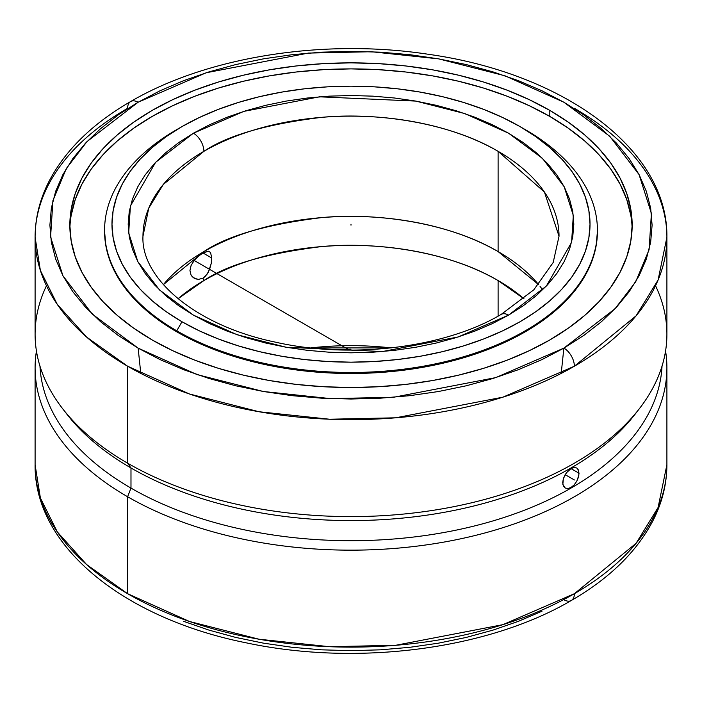 <?xml version="1.0" encoding="UTF-8"?>
<svg xmlns="http://www.w3.org/2000/svg" width="702" height="702" viewBox="0 0 702 702"><rect width="100%" height="100%" fill="white"/><g stroke="black" fill="none" stroke-linecap="round" stroke-linejoin="round"><path stroke-width="1.05" d="M498.104 151.325C448.745 122.157 375.745 112.144 321.577 117.357C266.734 124.105 227.501 135.425 203.896 151.325A14.795 8.538 -120 0 0 193.436 133.204L243.857 111.372L319.489 96.815L415.882 101.097L464.926 113.61L508.564 133.204L542.497 158.398L564.171 186.714L573.315 215.453L571.586 242.365L546.375 286.03L508.564 315.137A14.795 8.538 -120 0 0 501.167 314.408A14.795 8.538 60 0 1 508.564 315.137L458.143 336.969L382.511 351.526L286.118 347.244L237.074 334.731L193.436 315.137L159.503 289.952L137.829 261.627L128.685 232.897L130.414 205.976L155.625 162.311L193.436 133.204A14.795 8.538 60 0 1 203.896 151.325A208.029 120.103 180 0 1 498.104 151.325L498.104 251.588A208.029 120.103 0 0 0 203.896 251.588L163.364 284.652A208.029 120.103 0 0 1 203.896 251.588A34.767 20.068 -120 0 0 203.001 252.974A34.767 20.068 60 0 1 203.896 251.588C227.501 235.688 266.734 224.368 321.577 217.611C375.745 212.408 448.745 222.42 498.104 251.588L498.104 151.325A208.029 120.103 180 0 1 559.029 236.249L544.427 192.041L498.104 151.325M208.371 251.202L210.539 252.448L211.75 258.02L203.001 252.974L208.371 251.202L210.539 252.448L211.75 258.02L211.214 263.522L208.38 272.095L205.072 276.588L203.001 278.141A34.767 20.068 -120 0 0 203.896 280.563A208.029 120.103 180 0 0 178.036 298.754L203.896 280.563A34.767 20.068 60 0 1 203.001 278.141L198.473 279.396L194.191 278.255L191.093 275.131L189.952 270.603L191.093 265.453L194.191 260.46L198.473 256.169L203.001 252.974L211.75 258.02L211.214 263.522L209.6 269.375L206.862 274.552L203.001 278.141L198.473 279.396M310.793 347.911L391.207 347.911A208.029 120.103 0 0 0 310.793 347.911M138.083 102.255A14.795 8.538 -120 0 0 130.686 101.518A14.795 8.538 -120 0 0 127.624 108.292A315.9 182.38 180 0 0 35.1 237.258C35.161 217.787 39.917 198.929 49.359 180.695C65.769 149.745 92.875 123.359 130.686 101.518A14.795 8.538 60 0 1 138.083 102.255L86.987 141.593L66.313 168.55L52.922 200.596L50.588 236.969L62.943 275.798L92.225 314.066L138.083 348.104L197.043 374.578L263.329 391.488L330.581 398.622L393.585 397.271L495.779 377.606L563.917 348.104L615.013 308.766L635.687 281.809L649.078 249.763L651.412 213.39L639.057 174.561L609.775 136.293L563.917 102.255L504.957 75.781L438.671 58.871L371.419 51.737L308.415 53.08L206.221 72.754L138.083 102.255L159.977 90.795L183.713 80.633L209.056 71.867L235.775 64.566L263.592 58.819L292.26 54.677L321.49 52.176L351 51.334L380.51 52.176L409.74 54.677L438.408 58.819L466.225 64.566L492.944 71.867L518.287 80.633L542.023 90.795L563.917 102.255L583.757 114.891L601.36 128.598L616.549 143.234L629.185 158.652L639.145 174.719L646.323 191.269L650.657 208.143L652.105 225.175L650.657 242.216L646.323 259.091L639.145 275.64L629.185 291.707L616.549 307.125L601.36 321.762L583.757 335.459L563.917 348.104A14.795 8.538 60 0 1 574.376 366.225A14.795 8.538 -120 0 0 563.917 348.104L542.023 359.564L518.287 369.726L492.944 378.492L466.225 385.793L438.408 391.532L409.74 395.682L380.51 398.183L351 399.026L321.49 398.183L292.26 395.682L263.592 391.532L235.775 385.793L209.056 378.492L183.713 369.726L159.977 359.564L138.083 348.104L118.243 335.459L100.64 321.762L85.451 307.125L72.815 291.707L62.855 275.64L55.677 259.091L51.343 242.216L49.895 225.175L51.343 208.143L55.677 191.269L62.855 174.719L72.815 158.652L85.451 143.234L100.64 128.598L118.243 114.891L138.083 102.255M574.376 108.292A315.9 182.38 180 0 1 666.9 237.258L658.099 280.001L636.056 315.856L574.376 366.225A315.9 182.38 180 0 1 127.624 366.225L127.624 463.188A315.9 182.38 0 0 0 471.893 502.72A315.9 182.38 0 0 0 666.9 334.222L666.9 237.258A315.9 182.38 180 0 1 574.376 366.225L502.895 397.174L395.674 417.804L329.58 419.226L259.02 411.741L189.479 393.998L127.624 366.225A315.9 182.38 180 0 1 35.1 237.258L40.374 270.445L57.283 304.396L86.592 337.057L127.624 366.225L127.624 463.188L130.984 467.962A311.153 179.642 0 0 0 635.047 414.277L639.373 408.678A315.9 182.38 180 0 1 127.624 463.188A315.9 182.38 180 0 1 62.627 408.678A315.9 182.38 180 0 1 46.464 285.74M563.917 599.745A14.795 8.538 -120 0 0 571.314 600.482A14.795 8.538 -120 0 0 574.376 593.708L636.056 543.339L658.099 507.493L666.9 464.742L666.9 367.778A315.9 182.38 180 0 1 471.893 536.275A315.9 182.38 180 0 1 127.624 496.744A315.9 182.38 0 0 0 485.196 532.888A315.9 182.38 0 0 0 665.557 351A315.9 182.38 180 0 1 666.9 367.778M597.42 231.221L596.235 245.165L592.69 258.977L586.811 272.516L578.659 285.661L568.322 298.28L555.887 310.258L541.488 321.472L525.245 331.818L507.327 341.198L487.908 349.508L467.163 356.686L445.305 362.662L422.534 367.365L399.078 370.753L375.158 372.806L351 373.49L326.842 372.806L302.922 370.753L279.466 367.365L256.695 362.662L234.837 356.686L214.092 349.508L194.673 341.198L176.755 331.818A246.42 142.269 0 0 1 104.58 231.221L105.765 245.165L109.31 258.977L115.189 272.516L123.341 285.661L133.678 298.28L146.113 310.258L160.512 321.472L176.755 331.818L176.755 330.809L181.985 321.753A239.022 137.996 180 0 1 181.985 126.597A239.022 137.996 180 0 1 520.015 126.597L525.245 129.616L520.015 126.597A239.022 137.996 180 0 1 520.015 321.753A239.022 137.996 180 0 1 181.985 321.753L176.755 330.809A246.42 142.269 0 0 0 525.245 330.809A246.42 142.269 0 0 0 525.245 129.616L525.245 129.616A246.42 142.269 180 0 1 597.42 230.212A246.42 142.269 180 0 1 445.305 361.653A246.42 142.269 180 0 1 176.755 330.809L176.755 331.818A246.42 142.269 0 0 0 445.305 362.662A246.42 142.269 0 0 0 597.42 231.221L597.42 230.212M142.971 236.249A208.029 120.103 180 0 1 203.896 151.325L163.276 184.494L148.763 208.099L142.971 236.249C140.786 277.571 194.138 325.307 275.324 342.128C351.614 359.503 445.094 347.709 501.167 314.408L533.81 289.812L553.185 262.504L559.029 236.249M498.104 280.563L498.104 316.137L498.104 280.563A208.029 120.103 180 0 1 523.964 298.754L498.104 280.563A208.029 120.103 180 0 0 203.896 280.563C227.501 264.663 266.734 253.343 321.577 246.586C375.745 241.383 448.745 251.395 498.104 280.563M196.235 279.106L192.436 276.913L191.093 275.131L189.952 270.603L191.093 265.453L194.226 260.416M632.116 228.203A281.16 162.329 0 0 0 549.806 116.435L549.806 110.398A281.16 162.329 180 0 1 632.16 225.175A281.16 162.329 180 0 1 458.599 375.149A281.16 162.329 180 0 1 152.194 339.961L172.631 350.658L194.796 360.152L218.462 368.339L243.401 375.149L269.384 380.519L296.147 384.389L323.438 386.723L351 387.504L378.562 386.723L405.853 384.389L432.616 380.519L458.599 375.149L483.538 368.339L507.204 360.152L529.369 350.658L549.806 339.961L568.339 328.159L584.775 315.365L598.964 301.702L610.758 287.302L620.05 272.297L626.754 256.844L630.808 241.093L632.16 225.175L630.808 209.266L626.754 193.515L620.05 178.062L610.758 163.057L598.964 148.657L584.775 134.995L568.339 122.201L549.806 110.398L529.369 99.702L507.204 90.207L483.538 82.02L458.599 75.211L432.616 69.84L405.853 65.97L378.562 63.636L351 62.855L323.438 63.636L296.147 65.97L269.384 69.84L243.401 75.211L218.462 82.02L194.796 90.207L172.631 99.702L152.194 110.398L133.661 122.201L117.225 134.995L103.036 148.657L91.242 163.057L81.95 178.062L75.246 193.515L71.192 209.266L69.84 225.175L71.192 241.093L75.246 256.844L81.95 272.297L91.242 287.302L103.036 301.702L117.225 315.365L133.661 328.159L152.194 339.961A281.16 162.329 180 0 1 69.84 225.175A281.16 162.329 180 0 1 243.401 75.211A281.16 162.329 180 0 1 549.806 110.398L549.806 116.435A281.16 162.329 0 0 0 245.823 80.677A281.16 162.329 0 0 0 69.884 228.203M655.536 285.74A315.9 182.38 180 0 1 639.373 408.678M130.984 488.092A311.153 179.642 0 0 0 466.014 527.983A311.153 179.642 0 0 0 662.03 366.119A311.153 179.642 180 0 1 466.014 527.983A311.153 179.642 180 0 1 130.984 488.092L127.624 496.744L127.624 593.708A315.9 182.38 0 0 0 574.376 593.708A315.9 182.38 0 0 0 666.9 464.742C666.839 484.003 662.188 502.667 652.939 520.726C636.582 551.912 609.371 578.501 571.314 600.482A14.795 8.538 60 0 0 574.376 593.708L502.895 624.657L395.674 645.296L329.58 646.709L259.02 639.224L189.479 621.481L127.624 593.708L127.624 496.744A315.9 182.38 180 0 1 35.1 367.778A315.9 182.38 180 0 1 36.443 351A315.9 182.38 0 0 0 127.624 496.744L130.984 488.092A311.153 179.642 180 0 1 39.97 366.119A311.153 179.642 0 0 0 130.984 488.092L130.984 467.962L130.984 488.092M637.162 411.477A311.153 179.642 180 0 1 130.984 467.962A311.153 179.642 180 0 1 64.838 411.477M562.855 484.415L563.337 478.703L566.426 472.779L571.016 468.594L574.122 467.488L576.719 467.971L578.439 469.98L578.887 475.149L576.728 481.309L574.131 484.915L571.024 487.46L567.874 488.539L565.163 487.995L562.855 484.415M577.711 468.796L579.036 473.218L578.439 477.202L576.728 481.309L574.131 484.915L571.024 487.46L567.874 488.539L565.163 487.995L563.337 485.924L562.697 482.66L563.337 478.703L565.163 474.657L567.865 471.112L571.016 468.594L579.036 473.218L571.016 468.594L574.122 467.488L576.719 467.971M35.1 367.778L35.1 464.742L40.374 497.929L57.283 531.879L86.592 564.54L127.624 593.708A315.9 182.38 0 0 1 35.1 464.742C34.179 547.007 124.956 618.848 246.911 642.979C357.204 666.373 487.995 649.517 571.314 600.482M542.023 611.205L518.287 621.367L492.944 630.133L466.225 637.434L438.408 643.181L409.74 647.323L380.51 649.824L351 650.666L321.49 649.824L292.26 647.323L263.592 643.181L235.775 637.434L209.056 630.133L183.713 621.367M62.627 408.678L66.953 414.277A311.153 179.642 0 0 0 130.984 467.962L127.624 463.188A315.9 182.38 0 0 1 35.1 334.222L35.1 237.258M351 349.184L332.309 349.631M196.235 258.213L200.754 254.414L206.923 251.316M71.192 215.312L75.246 199.552L81.95 184.1L91.242 169.103L103.036 154.694L117.225 141.032L133.661 128.238L152.194 116.435L172.631 105.739L194.796 96.253L218.462 88.057L243.401 81.248L269.384 75.886L296.147 72.008L323.438 69.674L351 68.893L378.562 69.674L405.853 72.008L432.616 75.886L458.599 81.248L483.538 88.057L507.204 96.253L529.369 105.739L549.806 116.435L568.339 128.238L584.775 141.032L598.964 154.694L610.758 169.103L620.05 184.1L626.754 199.552L630.808 215.312M542.655 289.794L540.049 286.381M538.636 284.652L498.104 251.588A208.029 120.103 0 0 1 538.636 284.652M181.985 126.597L199.368 117.497L218.208 109.433L238.329 102.466L259.529 96.674L281.616 92.12L304.37 88.829L327.571 86.837L351 86.171L374.429 86.837L397.63 88.829L420.384 92.12L442.471 96.674L463.671 102.466L483.792 109.433L502.632 117.497L520.015 126.597L535.766 136.627L549.745 147.508L561.802 159.117L571.832 171.367L579.729 184.117L585.433 197.253L588.873 210.644L590.022 224.175L588.873 237.697L585.433 251.097L579.729 264.233L571.832 276.983L561.802 289.224L549.745 300.842L535.766 311.714L520.015 321.753L502.632 330.844L483.792 338.917L463.671 345.875L442.471 351.667L420.384 356.23L397.63 359.521L374.429 361.504L351 362.171L327.571 361.504L304.37 359.521L281.616 356.23L259.529 351.667L238.329 345.875L218.208 338.917L199.368 330.844L181.985 321.753L166.234 311.714L152.255 300.842L140.198 289.224L130.168 276.983L122.271 264.233L116.567 251.097L113.127 237.697L111.978 224.175L113.127 210.644L116.567 197.253L122.271 184.117L130.168 171.367L140.198 159.117L152.255 147.508L166.234 136.627L181.985 126.597L176.755 129.616A246.42 142.269 0 0 0 176.755 330.809A246.42 142.269 180 0 1 104.58 230.212A246.42 142.269 180 0 1 179.405 128.106M508.564 315.137L523.244 305.782L536.275 295.647L547.516 284.819L556.861 273.403L564.232 261.513L569.541 249.271L572.753 236.785L573.824 224.175L572.753 211.565L569.541 199.078L564.232 186.829L556.861 174.938L547.516 163.531L536.275 152.703L523.244 142.559L508.564 133.204L492.356 124.728L474.798 117.208L456.037 110.714L436.275 105.318L415.681 101.062L394.471 97.999L372.841 96.148L351 95.525L329.159 96.148L307.529 97.999L286.319 101.062L265.725 105.318L245.963 110.714L227.202 117.208L209.644 124.728L193.436 133.204L178.756 142.559L165.725 152.703L154.484 163.531L145.138 174.938L137.767 186.829L132.459 199.078L129.247 211.565L128.176 224.175L129.247 236.785L132.459 249.271L137.767 261.513L145.138 273.403L154.484 284.819L165.725 295.647L178.756 305.782L193.436 315.137L209.644 323.622L227.202 331.142L245.963 337.627L265.725 343.024L286.319 347.279L307.529 350.351L329.159 352.202L351 352.816L372.841 352.202L394.471 350.351L415.681 347.279L436.275 343.024L456.037 337.627L474.798 331.142L492.356 323.622L508.564 315.137M351 224.175L351 225.175M194.191 260.468L349.447 350.105L194.191 260.468M565.163 474.649L574.376 479.966M140.786 373.394L138.145 348.139M130.686 101.518C207.415 56.537 324.157 38.285 428.404 54.291C562.969 73.166 668.12 148.833 666.9 237.258M525.245 129.616L520.015 126.597M563.855 348.139L561.214 373.394M104.58 231.221L104.58 230.212"/></g></svg>
